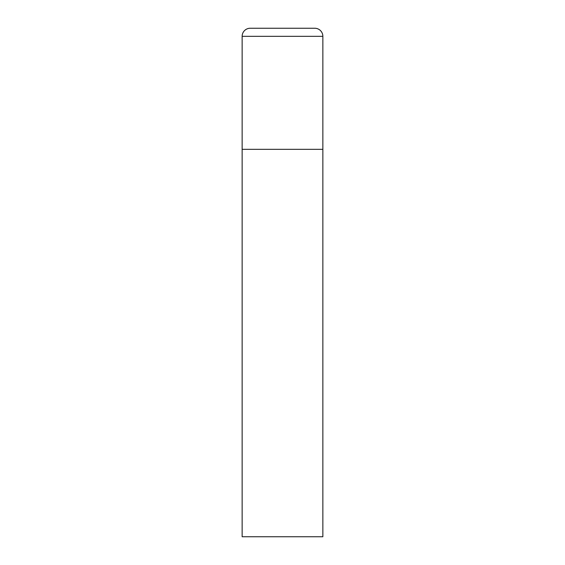 <?xml version="1.0" encoding="UTF-8"?>
<svg xmlns="http://www.w3.org/2000/svg" width="565" height="565" viewBox="0 0 565 565"><rect width="100%" height="100%" fill="white"/><g stroke="black" fill="none" stroke-linecap="round" stroke-linejoin="round"><path stroke-width="0.42" stroke-dasharray="2.83 2.12" d="M314.783 28.25L250.217 28.25M322.855 149.322L242.145 149.322L322.855 149.322M242.145 536.75L322.855 536.75M322.855 36.322L242.145 36.322"/><path stroke-width="0.85" d="M242.145 36.322L242.145 536.75L322.855 536.75L322.855 149.322L242.145 149.322L322.855 149.322L322.855 36.322A8.072 8.072 0 0 0 314.783 28.25L250.217 28.25A8.072 8.072 0 0 0 242.145 36.322L322.855 36.322"/></g></svg>
